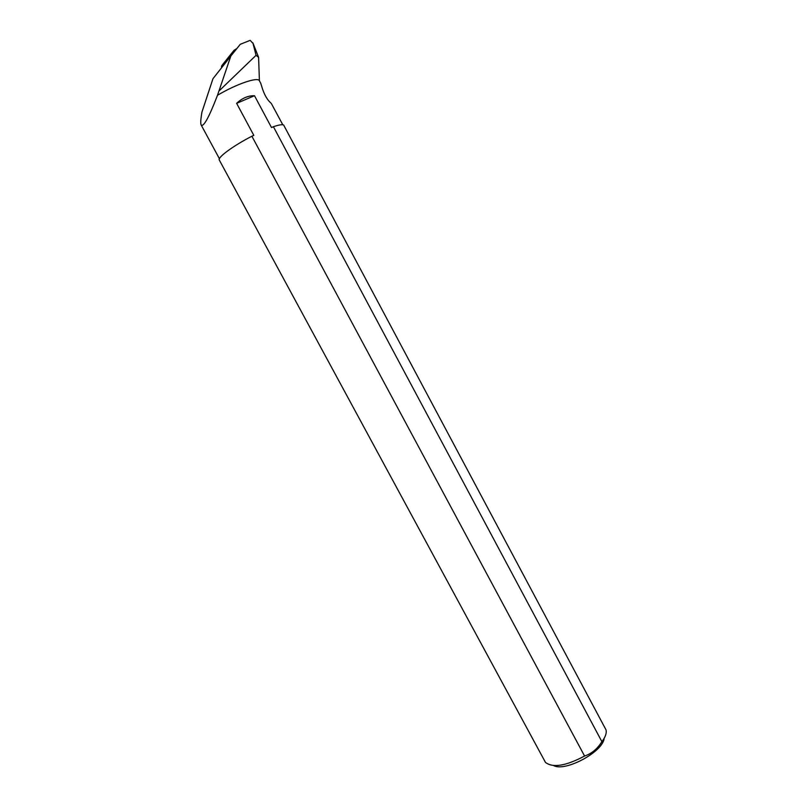 <?xml version="1.0" encoding="UTF-8"?>
<svg xmlns="http://www.w3.org/2000/svg" width="807" height="807" viewBox="0 0 807 807"><rect width="100%" height="100%" fill="white"/><g stroke="black" fill="none" stroke-linecap="round" stroke-linejoin="round"><path stroke-width="1.21" d="M212.967 78.693L230.832 56.036L217.497 95.287C208.993 117.388 203.556 127.294 201.175 125.014C200.56 123.693 200.62 120.596 201.357 115.714L201.932 112.112L212.967 78.693M253.186 43.649L250.18 40.35L240.274 44.294L230.832 56.036M259.41 80.781L258.593 57.327L256.051 55.32L252.873 42.832M282.783 124.762L271.293 103.407C267.793 100.522 264.908 95.851 262.658 89.395L260.701 83.192M259.43 80.811L259.38 80.72C257.927 76.675 236.229 84.079 217.497 95.287M601.881 741.643C597.483 748.825 591.713 753.627 584.581 756.038L251.885 136.222L253.822 135.364L236.622 103.326C242.251 98.101 248.203 95.569 254.498 95.73L271.505 127.546L273.402 126.709L601.881 741.643C605.381 737.063 606.773 733.17 606.067 729.972L283.63 125.024C282.279 124.308 278.869 124.863 273.402 126.709M604.161 738.274C603.202 751.7 565.314 772.158 553.602 765.571M251.885 136.222C233.082 145.855 217.154 157.658 219.322 160.068L545.502 762.454C552.916 768.072 565.949 765.934 584.581 756.038M219.484 90.525L256.051 55.32M254.498 95.73L236.622 103.326M221.632 65.962L221.683 67.637L221.844 65.629L223.327 63.692M236.834 48.561L234.091 50.266L223.368 63.642L223.216 65.69M201.225 125.115L219.413 158.717M259.38 80.72L260.792 83.373M258.361 56.732L253.166 43.578M222.984 64.792L221.461 66.779"/></g></svg>
